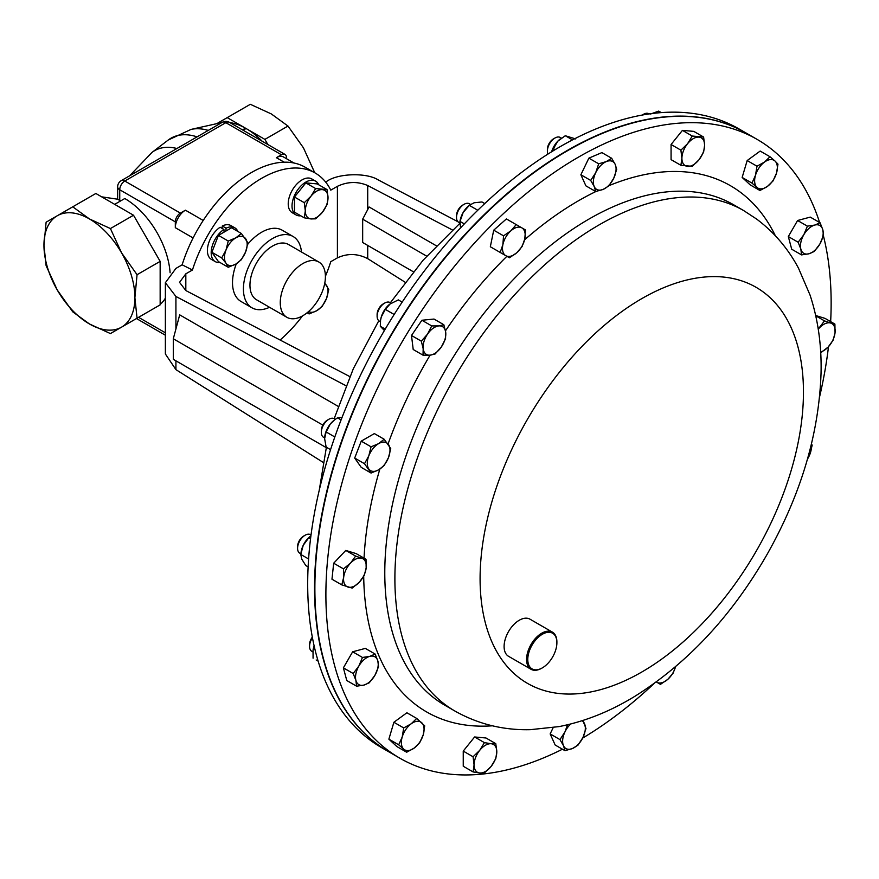 <?xml version="1.0" encoding="UTF-8"?>
<svg xmlns="http://www.w3.org/2000/svg" width="879" height="879" viewBox="0 0 879 879"><rect width="100%" height="100%" fill="white"/><g stroke="black" fill="none" stroke-linecap="round" stroke-linejoin="round"><path stroke-width="1.32" d="M119.742 200.434C116.984 198.863 116.984 198.808 119.742 200.28A59.025 34.072 60 0 1 120.862 200.786M117.687 199.214L101.678 196.841M229.913 122.61A64.31 37.127 60 0 1 246.054 128.51L242.099 129.642M208.279 130.4A73.364 42.357 60 0 0 191.051 129.411L220.135 122.906A64.31 37.127 60 0 1 221.783 122.599M243.087 130.224L246.054 128.51L227.211 117.632L216.783 123.664M137.058 318.198L160.154 304.859L160.154 261.371L133.52 215.234L95.855 193.479L72.748 206.818L89.427 218.937A64.31 37.127 60 0 1 121.577 252.877L137.058 274.698L134.894 297.695L137.058 318.198L121.577 327.142A64.31 37.127 60 0 1 89.427 323.955A64.31 37.127 60 0 1 57.267 290.015A64.31 37.127 60 0 1 43.95 245.197A64.31 37.127 60 0 1 57.267 215.751A64.31 37.127 60 0 1 89.427 218.937L110.424 228.562L121.577 252.877A64.31 37.127 -120 0 1 134.894 297.695A64.31 37.127 60 0 1 121.577 327.142L110.424 333.58L89.427 323.955L72.748 311.836L57.267 290.015L46.115 265.689L43.95 245.197L46.115 222.2L72.748 206.818M286.466 158.681L286.466 157.682A7.142 4.12 120 0 0 284.994 154.407L229.408 122.324A7.142 4.12 120 0 0 225.837 122.675L124.785 181.019L180.371 213.103A7.142 4.12 120 0 0 175.317 221.86L119.742 189.765A7.142 4.12 180 0 1 117.643 186.853L117.643 199.214M284.994 154.407A7.142 4.12 120 0 0 281.423 154.77L225.837 122.675A7.142 4.12 -120 0 0 222.266 122.324L121.214 180.667A7.142 7.142 0 0 0 117.643 186.853M175.921 360.829L175.921 369.63L165.373 353.984L165.373 282.719L175.921 268.414L182.14 264.821A107.183 61.882 -60 0 1 305.101 167.197L315.198 173.02A107.183 61.882 -60 0 1 330.779 190.139L337.404 186.326C347.502 181.546 357.61 181.283 367.719 185.524L452.454 229.99M325.593 181.997L327.087 181.14C338.558 173.262 366.565 172.526 378.025 179.799L457.959 221.75M367.719 245.428L367.719 258.657C357.61 253.46 347.502 253.185 337.404 257.866L330.779 261.678A107.183 61.882 -60 0 1 325.417 276.248M302.519 315.902A107.183 61.882 -60 0 1 280.126 340.019M222.112 228.408L222.277 225.991A19.525 11.273 120 0 1 230.957 225.606L234.748 227.793A19.525 11.273 120 0 0 226.079 228.188L222.277 225.991M228.254 267.271L235.825 264.074A16.064 9.273 -60 0 1 225.991 263.195L228.254 267.271L218.431 261.601L211.872 252.273L218.431 235.374L224.101 232.1L223.903 229.441L220.113 227.243A19.525 11.273 120 0 0 208.246 244.472A19.525 11.273 120 0 0 211.432 259.415L215.234 261.612A19.525 11.273 120 0 0 219.915 262.458M318.67 184.755A19.525 11.273 120 0 0 315.594 181.129L311.792 178.931A19.525 11.273 120 0 0 292.267 190.205A19.525 11.273 120 0 0 292.267 212.74L296.069 214.937A19.525 11.273 120 0 0 300.75 215.784M349.82 376.597L185.821 290.542L179.547 282.346L185.821 273.83L192.446 270.007A107.183 61.882 -60 0 1 315.198 173.02M301.475 251.998A41.159 23.766 120 0 0 293.103 236.506L282.192 230.199A41.159 23.766 120 0 0 261.612 232.243A41.159 23.766 120 0 0 247.669 244.395M236.341 263.766A41.159 23.766 120 0 0 241.033 301.486L251.943 307.793A41.159 23.766 120 0 0 269.545 307.298M293.103 236.506A41.159 23.766 120 0 0 272.523 238.539A41.159 23.766 120 0 0 245.637 274.808A41.159 23.766 120 0 0 251.943 307.793M223.903 229.441A19.525 11.273 120 0 0 212.037 246.658A19.525 11.273 120 0 0 215.234 261.612M237.824 231.43A19.525 11.273 120 0 0 234.748 227.793M224.101 232.1L231.551 227.804L241.362 233.473L235.825 237.846A16.064 9.273 -60 0 1 245.659 238.725A16.064 9.273 -60 0 1 245.659 251.833A16.064 9.273 -60 0 1 235.825 264.074L241.362 259.701L245.659 251.833L247.922 242.802L241.362 233.473M225.881 231.067L226.079 228.188M182.14 264.821L192.446 270.007M165.373 282.719L175.921 296.476L345.996 385.727M745.799 132.85L738.942 128.894A357.27 206.268 120 0 0 426.908 267.601A357.27 206.268 120 0 0 321.099 670.183A357.27 206.268 120 0 0 381.684 747.699L388.529 751.655A357.27 206.268 -60 0 1 327.944 674.127A357.27 206.268 -60 0 1 433.765 271.556A357.27 206.268 -60 0 1 745.799 132.85A357.27 206.268 -60 0 1 745.963 132.949M175.921 369.63L323.23 462.431M322.846 425.117L173.295 338.767L179.701 314.858L338.217 406.384M436.336 245.79L369.092 206.972L362.664 219.179L362.664 242.505L413.35 271.776M367.719 258.657L405.12 282.225M426.7 256.152L362.664 219.179M173.295 338.767L173.295 359.313L326.307 447.653M293.96 163.011L283.51 156.978A14.295 8.252 120 0 0 276.369 157.682L281.423 154.77M180.371 213.103L185.425 210.191A14.295 8.252 120 0 0 175.317 227.694L175.317 221.86M146.76 312.594A64.31 37.127 -120 0 0 146.837 312.55L156.945 306.716A64.31 37.127 -120 0 0 157.022 306.672M160.154 304.453A64.31 37.127 -120 0 0 165.373 298.146M170.097 272.765A64.31 37.127 -120 0 0 124.785 198.522L114.688 204.357M267.842 144.508L264.887 139.387L246.054 128.51A64.31 37.127 60 0 1 262.184 141.244M160.154 261.371L137.058 274.698M133.52 215.234L110.424 228.562M227.211 117.632L250.317 104.304L271.314 113.929L287.982 126.049L303.464 147.87L314.748 172.756M264.887 139.387L287.982 126.049M235.825 237.846A16.064 9.273 120 0 0 225.991 250.075L221.695 257.943L225.991 263.195A16.064 9.273 -60 0 1 225.991 250.075L228.254 241.044L235.825 237.846M218.431 235.374L228.254 241.044M211.872 252.273L221.695 257.943M315.594 181.129A19.525 11.273 120 0 0 296.069 192.391A19.525 11.273 120 0 0 296.069 214.937M304.288 217.827L294.476 212.158L294.476 197.017L305.826 182.887L317.187 183.898L327.01 189.567L315.649 188.556L310.979 196.204L304.288 202.686L305.31 210.839A16.064 9.273 -60 0 1 310.979 196.204A16.064 9.273 -60 0 1 322.34 189.644A16.064 9.273 120 0 1 328.021 197.731A16.064 9.273 -60 0 1 322.34 212.366A16.064 9.273 -60 0 1 310.979 218.926A16.064 9.273 -60 0 1 305.31 210.839L304.288 217.827L310.979 218.926L315.649 218.838L322.34 212.366L327.01 204.708L328.021 197.731L327.01 189.567M305.826 182.887L315.649 188.556M294.476 197.017L304.288 202.686M308.133 311.935L309.089 313.946L316.66 310.748A16.064 9.273 120 0 0 326.505 298.508L328.768 289.477L324.78 283.137M324.67 283.708A16.064 9.273 -60 0 1 326.505 285.389A16.064 9.273 -60 0 1 326.505 298.508L322.208 306.375L316.66 310.748A16.064 9.273 -60 0 1 308.606 311.529M307.09 312.792L309.089 313.946M318.802 261.997L288.488 244.494A31.93 18.437 120 0 0 272.523 246.076A31.93 18.437 120 0 0 251.669 274.215A31.93 18.437 120 0 0 256.558 299.794L286.873 317.297A31.93 18.437 120 0 0 302.837 315.715A31.93 18.437 120 0 0 323.692 287.587A31.93 18.437 120 0 0 318.802 261.997A31.93 18.437 120 0 0 302.837 263.579A31.93 18.437 120 0 0 281.983 291.718A31.93 18.437 120 0 0 286.873 317.297M553.276 633.671A20.58 11.877 120 0 0 532.74 643.977A20.58 11.877 120 0 0 531.399 668.469A20.58 11.877 120 0 0 542.343 667.875A20.58 11.877 120 0 0 556.89 642.67A20.58 11.877 120 0 0 553.276 633.671M542.035 668.04A21.437 12.372 -60 0 1 541.728 668.227A21.437 12.372 -60 0 1 531.015 669.282A21.437 12.372 -60 0 1 530.334 668.842A21.437 12.372 -60 0 1 531.366 643.922A21.437 12.372 -60 0 1 552.452 632.155A21.437 12.372 -60 0 1 553.133 632.594A21.437 12.372 -60 0 1 556.89 641.967A21.437 12.372 -60 0 1 556.89 642.318M531.015 669.282L508.545 656.305A21.437 12.372 -60 0 1 507.864 655.866A21.437 12.372 -60 0 1 508.897 630.957A21.437 12.372 -60 0 1 529.982 619.179L552.452 632.155M757.149 139.409L746.139 133.048A357.27 206.268 120 0 0 679.236 116.314A357.27 206.268 120 0 0 362.159 391.089A357.27 206.268 120 0 0 388.87 751.853L399.89 758.214A357.27 206.268 -60 0 1 388.584 750.809A357.27 206.268 -60 0 1 405.823 335.613A357.27 206.268 -60 0 1 757.149 139.409A357.27 206.268 -60 0 1 768.455 146.815A357.27 206.268 -60 0 1 819.613 222.497M312.463 637.802A10.713 6.186 120 0 0 311.77 638.901A10.713 6.186 120 0 0 309.551 646.362A10.713 6.186 120 0 0 311.77 651.273L312.858 651.899M312.331 637.132A8.592 4.955 120 0 0 311.331 638.637A8.592 4.955 120 0 0 309.551 644.626L309.551 646.362M469.441 203.774L470.496 204.378L469.441 203.774A10.713 6.186 120 0 0 464.09 204.302A10.713 6.186 120 0 0 456.509 217.432A10.713 6.186 120 0 0 458.728 222.332L459.783 222.947L458.728 222.332M464.09 204.302L462.574 205.17A8.592 4.955 120 0 0 456.509 215.696L456.509 217.432M391.166 303.167L390.056 302.53A10.713 6.186 120 0 0 387.595 302.057A10.713 6.186 120 0 0 384.694 303.057A10.713 6.186 120 0 0 377.113 316.187A10.713 6.186 120 0 0 379.332 321.099L380.409 321.714M384.694 303.057L383.189 303.936A8.592 4.955 120 0 0 377.113 314.451L377.113 316.187M311.023 534.959L310.529 534.674A10.713 6.186 120 0 0 305.167 535.201A10.713 6.186 120 0 0 302.266 537.541A10.713 6.186 120 0 0 297.585 548.331A10.713 6.186 120 0 0 299.805 553.232L300.849 553.836M305.167 535.201L303.662 536.069A8.592 4.955 120 0 0 301.332 537.948A8.592 4.955 120 0 0 297.585 546.584L297.585 548.331M561.395 138.102L560.33 137.487A10.713 6.186 120 0 0 554.968 138.014A10.713 6.186 120 0 0 547.386 151.144A10.713 6.186 120 0 0 547.936 154.089M554.968 138.014L553.462 138.882A8.592 4.955 120 0 0 547.386 149.397L547.386 151.144M649.174 113.929L648.878 113.754A10.713 6.186 120 0 0 643.516 114.292A10.713 6.186 120 0 0 642.395 115.028M321.318 432.38L321.318 430.644A8.592 4.955 120 0 1 327.384 420.129L328.889 419.261A10.713 6.186 120 0 0 321.318 432.38A10.713 6.186 120 0 0 323.538 437.292L324.637 437.929M801.538 254.899L808.889 253.789L814.207 251.504L819.854 244.054A16.064 9.273 -60 0 1 808.889 253.789A16.064 9.273 -60 0 1 800.857 249.142L801.538 254.899L791.715 249.229L788.32 236.561L797.594 220.497L810.262 217.102L820.085 222.772L814.767 225.057A16.064 9.273 -60 0 1 822.799 229.694L820.085 222.772M499.602 252.108L490.328 246.757L493.723 230.166L506.392 218.937L516.215 224.606L510.897 230.803L503.546 235.836L502.865 244.714A16.064 9.273 -60 0 1 510.897 230.803A16.064 9.273 120 0 1 521.862 227.859A16.064 9.273 -60 0 1 524.807 238.835A16.064 9.273 -60 0 1 516.775 252.745A16.064 9.273 -60 0 1 505.799 255.69A16.064 9.273 -60 0 1 502.865 244.714L500.151 252.427L509.424 257.778L516.775 252.745L522.093 246.549L524.807 238.835L525.488 229.957L516.215 224.606M423.019 355.171L413.207 349.501L411.493 335.481L421.898 320.253L434.017 319.055L443.829 324.725L438.786 325.911A16.064 9.273 -60 0 1 445.708 332.317A16.064 9.273 -60 0 1 441.357 346.952A16.064 9.273 -60 0 1 430.095 355.16A16.064 9.273 -60 0 1 423.184 348.743A16.064 9.273 -60 0 1 427.535 334.119L421.316 341.151L423.184 348.743L423.019 355.171L430.095 355.16L435.138 353.973L441.357 346.952L445.543 338.745L445.708 332.317L443.829 324.725M341.777 584.876L331.965 579.206L333.679 563.208L345.788 550.419L356.193 553.627L366.016 559.297L361.829 558.275A16.064 9.273 -60 0 1 366.169 567.889A16.064 9.273 -60 0 1 359.258 582.283A16.064 9.273 -60 0 1 347.996 587.073A16.064 9.273 -60 0 1 343.656 577.459L341.777 584.876L352.182 588.095L359.258 582.283L364.302 575.295L366.169 567.889L366.016 559.297M595.72 191.523L585.897 185.854L580.876 174.767L588.864 158.143L601.873 152.605L611.685 158.275L606.202 161.626L598.687 163.802L595.709 172.702A16.064 9.273 -60 0 1 606.202 161.626A16.064 9.273 120 0 1 615.212 164.406A16.064 9.273 -60 0 1 613.729 178.272A16.064 9.273 -60 0 1 603.236 189.348A16.064 9.273 -60 0 1 594.226 186.568A16.064 9.273 -60 0 1 595.709 172.702L590.699 180.426L594.226 186.568L595.72 191.523L603.236 189.348L608.718 185.996L613.729 178.272L616.706 169.372L615.212 164.406L611.685 158.275M371.07 473.045L361.247 467.375L354.687 458.047L361.247 441.148L374.366 433.578L384.178 439.247L378.64 443.62A16.064 9.273 -60 0 1 388.474 444.499A16.064 9.273 -60 0 1 388.474 457.607A16.064 9.273 -60 0 1 378.64 469.847A16.064 9.273 -60 0 1 368.806 468.968A16.064 9.273 -60 0 1 368.806 455.849L364.51 463.716L371.07 473.045L378.64 469.847L384.178 465.474L388.474 457.607L390.737 448.576L384.178 439.247M823.392 235.726A357.27 206.268 -60 0 1 830.644 321.626M828.49 346.689A357.27 206.268 -60 0 1 819.602 396.781M654.009 683.609A357.27 206.268 -60 0 1 582.667 738.085M562.439 749.216A357.27 206.268 -60 0 1 399.89 758.214M680.895 165.307L671.073 159.637L671.073 144.497L682.434 130.367L693.784 131.378L703.607 137.047L692.245 136.036L687.587 143.684A16.064 9.273 -60 0 1 698.937 137.124A16.064 9.273 120 0 1 704.617 145.2A16.064 9.273 -60 0 1 698.937 159.835A16.064 9.273 -60 0 1 687.587 166.395A16.064 9.273 -60 0 1 681.906 158.319A16.064 9.273 -60 0 1 687.587 143.684L680.895 150.166L681.906 158.319L680.895 165.307L692.245 166.318L698.937 159.835L703.607 152.188L704.617 145.2L703.607 137.047M473.067 771.916L479.758 773.004A16.064 9.273 120 0 1 474.078 764.928A16.064 9.273 -60 0 1 479.758 750.292L473.067 756.764L474.078 764.928L473.067 771.916L463.244 766.246L463.244 751.095L474.605 736.976L485.966 737.986L495.778 743.656L491.119 743.733A16.064 9.273 -60 0 1 496.8 751.809A16.064 9.273 -60 0 1 491.119 766.444A16.064 9.273 -60 0 1 479.758 773.004L484.428 772.927L491.119 766.444L495.778 758.797L496.8 751.809L495.778 743.656M815.701 315.517L825.073 318.407L834.896 324.076L830.699 323.054A16.064 9.273 -60 0 1 835.05 332.669L834.896 324.076M582.041 720.747A16.064 9.273 -60 0 1 584.48 723.571A16.064 9.273 -60 0 1 582.997 737.426A16.064 9.273 -60 0 1 572.504 748.501A16.064 9.273 120 0 1 563.494 745.722A16.064 9.273 -60 0 1 564.977 731.866L559.967 739.591L563.494 745.722L564.988 750.677L555.165 745.018L550.155 733.921L553.177 727.625M759.95 190.512L767.477 186.359L772.96 181.03L776.487 173.174A16.064 9.273 -60 0 1 767.477 186.359A16.064 9.273 -60 0 1 756.973 187.403L759.95 190.512L750.139 184.843L742.151 177.437L747.172 160.549L760.17 151.067L769.993 156.737L764.51 162.066A16.064 9.273 -60 0 1 775.003 161.022L769.993 156.737M406.68 752.226L396.858 746.557L388.881 739.151L393.891 722.263L406.9 712.77L416.712 718.44L411.229 723.769A16.064 9.273 -60 0 1 421.722 722.736A16.064 9.273 -60 0 1 423.206 734.877A16.064 9.273 -60 0 1 414.196 748.062A16.064 9.273 -60 0 1 403.703 749.106L406.68 752.226L414.196 748.062L419.679 742.733L423.206 734.877L424.7 725.845L416.712 718.44M356.588 686.191L346.776 680.522L343.381 667.853L352.655 651.789L365.323 648.394L375.135 654.064L369.817 656.349A16.064 9.273 -60 0 1 377.849 660.986A16.064 9.273 -60 0 1 374.904 675.347A16.064 9.273 -60 0 1 363.939 685.082A16.064 9.273 -60 0 1 355.907 680.445L356.588 686.191L363.939 685.082L369.257 682.796L374.904 675.347L378.53 666.732L377.849 660.986L375.135 654.064M378.64 443.62A16.064 9.273 120 0 0 368.806 455.849L371.07 446.818L378.64 443.62M361.247 441.148L371.07 446.818M354.687 458.047L364.51 463.716M671.073 144.497L680.895 150.166M682.434 130.367L692.245 136.036M807.482 459.047A16.064 9.273 120 0 0 809.9 454.278L812.163 445.246L811.504 443.785M811.262 444.774A16.064 9.273 -60 0 1 809.9 454.278L807.372 459.431M479.758 750.292A16.064 9.273 -60 0 1 491.119 743.733L484.428 742.634L479.758 750.292M474.605 736.976L484.428 742.634M463.244 751.095L473.067 756.764M580.876 174.767L590.699 180.426M588.864 158.143L598.687 163.802M818.261 329.185A16.064 9.273 -60 0 1 819.448 327.845A16.064 9.273 -60 0 1 830.699 323.054L824.491 320.868L818.239 329.054M820.711 352.82L828.139 347.062A16.064 9.273 -60 0 1 820.656 351.875M828.139 347.062A16.064 9.273 120 0 0 835.05 332.669L833.182 340.085L828.139 347.062M815.778 315.836L824.491 320.868M350.567 563.065A16.064 9.273 -60 0 1 361.829 558.275L355.61 556.088L350.567 563.065A16.064 9.273 120 0 0 343.656 577.459L343.491 568.878L350.567 563.065M345.788 550.419L355.61 556.088M333.679 563.208L343.491 568.878M567.515 724.79L564.977 731.866A16.064 9.273 -60 0 1 570.669 724.01M564.988 750.677L572.504 748.501L577.986 745.15L582.997 737.426L585.974 728.526L582.865 720.483M550.155 733.921L559.967 739.591M755.5 175.251A16.064 9.273 -60 0 1 764.51 162.066L756.995 166.219L755.5 175.251L751.974 183.107L756.973 187.403A16.064 9.273 -60 0 1 755.5 175.251M776.487 173.174A16.064 9.273 120 0 0 775.003 161.022L777.981 164.142L776.487 173.174M747.172 160.549L756.995 166.219M742.151 177.437L751.974 183.107M438.786 325.911A16.064 9.273 120 0 0 427.535 334.119L431.721 325.922L438.786 325.911M421.898 320.253L431.721 325.922M411.493 335.481L421.316 341.151M402.219 736.954A16.064 9.273 -60 0 1 411.229 723.769L403.714 727.933L402.219 736.954A16.064 9.273 120 0 0 403.703 749.106L398.692 744.821L402.219 736.954M393.891 722.263L403.714 727.933M388.881 739.151L398.692 744.821M490.328 246.757L500.151 252.427M493.723 230.166L503.546 235.836M656.294 681.95L656.844 682.269A16.064 9.273 -60 0 1 656.327 681.928M675.533 666.732A16.064 9.273 -60 0 1 667.809 679.324L660.459 684.356L656.844 682.269A16.064 9.273 120 0 0 667.809 679.324L673.127 673.127L675.544 666.721M803.791 234.781A16.064 9.273 -60 0 1 814.767 225.057L807.416 226.167L803.791 234.781L798.143 242.23L800.857 249.142A16.064 9.273 -60 0 1 803.791 234.781M819.854 244.054A16.064 9.273 120 0 0 822.799 229.694L823.48 235.44L819.854 244.054M797.594 220.497L807.416 226.167M788.32 236.561L798.143 242.23M358.852 666.073A16.064 9.273 -60 0 1 369.817 656.349L362.467 657.459L358.852 666.073A16.064 9.273 120 0 0 355.907 680.445L353.193 673.523L358.852 666.073M352.655 651.789L362.467 657.459M343.381 667.853L353.193 673.523M324.78 436.391A16.064 9.273 -60 0 1 324.801 436.27A16.064 9.273 -60 0 1 330.306 424.019A16.064 9.273 -60 0 1 333.998 420.338A16.064 9.273 -60 0 1 334.218 420.162M334.822 436.973L326.142 431.963L324.626 438.665L326.142 447.103L330.559 449.663M326.142 431.963L330.306 424.019L334.492 419.942L337.492 417.833L341.096 419.909M337.492 417.833L342.03 417.503M335.306 419.338L334.251 418.723A10.713 6.186 120 0 0 328.889 419.261L327.384 420.129M650.603 114.017L658.679 111.106L661.283 112.611M572.504 139.893L565.285 135.729L557.715 141.255A16.064 9.273 120 0 0 551.594 151.803M551.671 151.759L557.715 141.255A16.064 9.273 -60 0 1 560.077 139.091A16.064 9.273 -60 0 1 560.176 139.014M553.166 148.518L555.121 149.65M565.285 135.729L575.69 138.937M308.595 558.967L300.772 554.451L301.068 552.21A16.064 9.273 -60 0 1 303.244 545.266A16.064 9.273 -60 0 1 310.276 536.278A16.064 9.273 -60 0 1 310.485 536.113M310.54 538.86L308.749 537.827L303.244 545.266L300.772 554.451L301.761 559.121L305.782 565.549L308.122 566.889M308.749 537.827L310.924 535.772M394.166 314.484L385.321 309.375L381.288 316.945A16.064 9.273 120 0 0 380.607 320.077A16.064 9.273 120 0 0 380.585 320.187M380.607 320.077L381.288 316.945A16.064 9.273 -60 0 1 389.804 304.134L398.319 299.893L402.175 302.123M384.387 330.526L380.299 326.263L385.222 329.109M380.574 320.308L380.299 326.263M385.321 309.375L390.309 303.76M477.78 210.257L469.298 205.356L463.145 212.509A16.064 9.273 120 0 0 459.992 221.31L459.849 222.332L460.025 221.42L464.321 223.892M460.519 227.936L460.025 221.42L463.145 212.509A16.064 9.273 -60 0 1 469.188 205.378L474.111 202.785L481.967 201.961L484.758 203.576M318.132 661.118L316.187 659.997A16.064 9.273 -60 0 1 316.165 659.975M313.012 650.416A16.064 9.273 -60 0 1 313.034 650.251A16.064 9.273 -60 0 1 313.254 649.021A16.064 9.273 -60 0 1 314.133 645.889M313.067 658.195L313.034 650.284L314.144 645.955M129.609 175.811L152.034 152.386A72.012 41.577 60 0 1 176.91 148.507M152.034 152.386L168.285 139.992A74.616 43.082 60 0 1 197.083 136.86M119.742 200.28L119.742 189.765A7.142 4.12 120 0 1 124.785 181.019A7.142 4.12 -120 0 0 121.214 180.667M138.574 317.33L165.373 332.8M337.404 257.866L337.404 186.326M185.821 273.83L185.821 290.542M175.921 296.476L175.921 328.966M367.719 185.524L367.719 209.576M203.203 220.453L185.425 210.191M284.17 162.186L276.369 157.682M193.105 237.956L175.317 227.694M444.62 705.101A288.894 166.801 -60 0 1 435.479 699.102A288.894 166.801 -60 0 1 449.422 363.357A288.894 166.801 -60 0 1 733.515 204.708L743.623 210.542A288.894 166.801 -60 0 0 459.53 369.191A288.894 166.801 -60 0 0 445.587 704.936A288.894 166.801 -60 0 0 454.729 710.935L444.62 705.101M608.993 185.656A303.815 175.415 -60 0 1 740.041 191.996A303.815 175.415 -60 0 1 775.333 235.726M492.394 725.801A303.815 175.415 -60 0 1 416.998 705.628A303.815 175.415 -60 0 1 363.708 576.338M520.214 678.61A228.65 132.015 -60 0 1 535.168 406.516A228.65 132.015 -60 0 1 763.335 292.059A228.65 132.015 -60 0 1 748.381 564.153A228.65 132.015 -60 0 1 520.214 678.61M364.049 558.165A303.815 175.415 -60 0 1 379.849 469.1M388.078 443.95A303.815 175.415 -60 0 1 430.095 355.16M445.477 330.845A303.815 175.415 -60 0 1 506.875 256.305M524.576 239.824A303.815 175.415 -60 0 1 596.017 191.468M191.051 129.411L168.285 139.992M229.408 122.324A7.142 7.142 0 0 0 222.266 122.324M165.373 335.218L136.476 318.539M319.231 490.328L326.395 447.257M334.163 418.679L353.314 368.751L378.805 320.725M390.386 302.717L423.096 260.217L459.75 223.442M642.153 115.072L643.516 114.292M454.729 710.935C477.989 724.065 503.162 730.317 530.235 729.68L559.11 726.592C585.183 721.439 610.564 711.265 635.231 696.08C687.73 663.041 731.559 616.036 766.708 555.067C800.945 494.635 819.052 433.896 821.052 372.828C821.678 345.161 818.008 319.231 810.031 295.025L798.484 268.172C788.056 248.548 774.08 232.166 756.544 219.014L743.623 210.542M556.89 642.67L556.89 641.967M542.343 667.875L541.728 668.227"/></g></svg>
